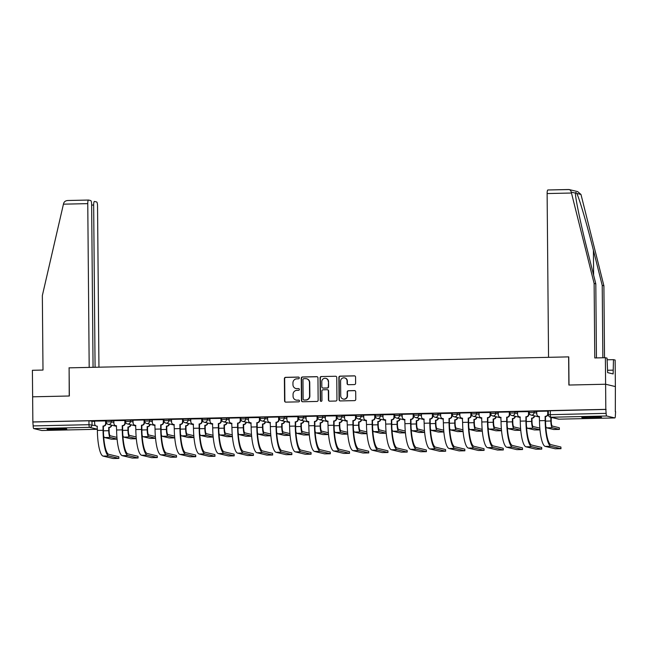<?xml version="1.0" encoding="UTF-8"?>
<svg xmlns="http://www.w3.org/2000/svg" width="648" height="648" viewBox="0 0 648 648"><rect width="100%" height="100%" fill="white"/><g stroke="black" fill="none" stroke-linecap="round" stroke-linejoin="round"><path stroke-width="0.97" d="M299.287 377.914A0.867 0.842 -76.6 0 0 298.436 377.063L285.582 377.347A1.239 1.207 -76.6 0 0 284.383 378.61L284.577 400.918A1.239 1.207 -76.6 0 0 285.8 402.133L298.647 401.849A0.867 0.842 -76.6 0 0 298.841 400.14A0.867 0.842 -76.6 0 0 298.639 400.116L296.97 400.156A3.969 3.864 -76.6 0 1 293.066 396.268L293.05 394.413A3.969 3.864 -76.6 0 1 296.889 390.363L298.55 390.323A0.867 0.842 -76.6 0 0 298.744 388.614A0.867 0.842 -76.6 0 0 298.534 388.589L296.873 388.63A3.969 3.864 -76.6 0 1 292.969 384.742L292.953 382.887A3.969 3.864 -76.6 0 1 296.784 378.837L298.453 378.796A0.867 0.842 -76.6 0 0 299.287 377.914M298.785 377.136A0.867 0.842 -76.6 0 0 298.72 377.128L285.865 377.411A1.239 1.207 -76.6 0 0 284.666 378.683L284.861 400.991A1.239 1.207 -76.6 0 0 285.647 402.125M298.987 400.189A0.867 0.842 -76.6 0 0 298.922 400.181L296.97 400.156M298.882 388.662A0.867 0.842 -76.6 0 0 298.817 388.654L296.873 388.63M54.675 428.595A9.866 0.567 179.5 0 0 47.029 429.211A9.866 0.567 179.5 0 0 59.122 429.656A9.866 0.567 179.5 0 0 66.76 429.033A9.866 0.567 179.5 0 0 54.675 428.595M589.445 416.858A9.866 0.567 179.5 0 0 581.799 417.474A9.866 0.567 179.5 0 0 593.892 417.92A9.866 0.567 179.5 0 0 601.53 417.304A9.866 0.567 179.5 0 0 589.445 416.858M354.416 384.572A1.239 1.207 -76.6 0 0 355.614 383.308L355.566 377.047A1.239 1.207 -76.6 0 0 354.343 375.84L340.07 376.148A1.239 1.207 -76.6 0 0 338.872 377.42L339.066 399.727A1.239 1.207 -76.6 0 0 340.289 400.934L354.561 400.626A1.239 1.207 -76.6 0 0 355.76 399.362L355.695 391.797A1.239 1.207 -76.6 0 0 354.472 390.582L348.365 390.72A1.239 1.207 -76.6 0 0 347.166 391.983L347.198 395.734A3.321 3.232 -76.6 0 1 343.189 399.038A3.321 3.232 -76.6 0 1 340.726 395.879L340.597 381.186A3.321 3.232 -76.6 0 1 344.606 377.889A3.321 3.232 -76.6 0 1 347.069 381.048L347.093 383.495A1.239 1.207 -76.6 0 0 348.308 384.709L354.416 384.572M93.061 367.319L91.635 204.557A3.791 0.851 88.7 0 0 90.752 200.572L88.582 200.054A3.791 0.851 88.7 0 0 88.533 200.046A3.791 0.851 88.7 0 0 87.764 203.634L63.439 204.169L42.347 295.561L42.995 370.057L32.4 370.291L32.635 396.811L69.352 396.001L69.101 367.845L568.636 356.886L568.879 385.042L605.605 384.232L605.823 409.366L32.854 421.937L33.17 425.914L88.987 424.691L95.556 425.615M69.109 367.878L69.231 396.001L32.635 396.811L32.854 421.937M317.949 377.873A1.239 1.207 -76.6 0 0 316.726 376.658L302.454 376.974A1.239 1.207 -76.6 0 0 301.255 378.238L301.45 400.553A1.239 1.207 -76.6 0 0 302.673 401.76L316.945 401.452A1.239 1.207 -76.6 0 0 318.144 400.181L317.949 377.873M321.262 376.561L335.534 376.253A1.239 1.207 -76.6 0 1 336.758 377.46L336.952 399.767A1.239 1.207 -76.6 0 1 335.753 401.039L329.646 401.169A1.239 1.207 -76.6 0 1 328.423 399.962L328.342 390.914A1.239 1.207 -76.6 0 0 327.127 389.699L323.069 389.788A1.239 1.207 -76.6 0 0 321.87 391.052L321.959 400.472A0.867 0.842 -76.6 0 1 320.906 401.339A0.867 0.842 -76.6 0 1 320.266 400.513L320.063 377.825A1.239 1.207 -76.6 0 1 321.262 376.561L335.534 376.253M605.37 357.72L607.055 358.117L607.638 372.624L613.138 373.937L613.47 359.648L615.146 360.053L615.381 386.573L605.605 384.232L569.009 385.042L568.758 356.878L548.548 357.323L547.123 193.558A3.791 0.851 -91.3 0 1 547.892 189.969A3.791 0.851 -91.3 0 1 547.949 189.969L568.458 189.524C569.867 189.508 570.799 190.374 571.244 192.124L594.127 283.451L594.775 357.947L605.37 357.72L605.605 384.232L615.381 386.573L615.317 411.699M605.823 409.366L606.139 413.343A2.527 0.567 88.7 0 0 606.731 416.008L614.798 417.936A2.527 0.567 88.7 0 0 614.831 417.936A2.527 0.567 88.7 0 0 615.349 415.546L615.6 411.699M33.137 422.002L88.954 420.779L94.657 421.5M41.901 430.507A2.527 0.567 -91.3 0 1 41.861 430.507A2.527 0.567 -91.3 0 1 41.828 430.507L33.761 428.579A2.527 0.567 -91.3 0 1 33.17 425.914M105.989 420.916L94.648 421.079M125.21 420.495L113.87 420.657M144.455 422.715A2.527 2.462 103.4 0 1 142.009 425.299L141.645 425.21A2.527 2.462 -76.6 0 0 144.083 422.626L144.52 420.074L144.091 419.969L133.002 420.212L133.115 422.869A2.527 2.462 -76.6 0 0 135.602 425.339L135.829 429.567A24.413 5.484 88.7 0 0 141.539 455.252L151.575 457.642L157.318 457.561L157.229 455.876L157.318 457.561M163.652 419.653L152.321 419.815M182.898 421.872A2.527 2.462 103.4 0 1 180.46 424.456L180.087 424.367A2.527 2.462 -76.6 0 0 182.525 421.783L182.963 419.232L182.542 419.126L171.453 419.369L171.566 422.026A2.527 2.462 -76.6 0 0 174.045 424.497L174.272 428.725A24.413 5.484 88.7 0 0 179.982 454.41L190.018 456.8L195.761 456.719L195.672 455.034L195.761 456.719M202.095 418.81L190.763 418.973M221.324 418.389L209.895 418.527L210.009 421.184A2.527 2.462 -76.6 0 0 212.495 423.654L212.714 427.883A24.413 5.484 88.7 0 0 218.433 453.56L228.469 455.957L234.212 455.868L234.122 454.191L234.212 455.868M240.57 420.609A2.527 2.462 103.4 0 1 238.124 423.185L237.751 423.104A2.527 2.462 -76.6 0 0 240.197 420.52L240.635 417.96L240.206 417.863L229.117 418.106L229.23 420.763A2.527 2.462 -76.6 0 0 231.717 423.233L231.935 427.461A24.413 5.484 88.7 0 0 237.654 453.138L247.69 455.536L253.433 455.447L253.344 453.77L253.433 455.447M259.767 417.539L248.427 417.701M279.013 419.766A2.527 2.462 103.4 0 1 276.566 422.342L276.194 422.253A2.527 2.462 -76.6 0 0 278.64 419.677L279.077 417.118L278.648 417.02L267.559 417.263L267.673 419.92A2.527 2.462 -76.6 0 0 270.159 422.391L270.378 426.611A24.413 5.484 88.7 0 0 276.097 452.296L286.132 454.694L291.875 454.604L291.786 452.928L291.875 454.604M298.21 416.696L286.87 416.858M317.455 418.924A2.527 2.462 103.4 0 1 315.009 421.5L314.644 421.411A2.527 2.462 -76.6 0 0 317.083 418.835L317.52 416.275L317.091 416.17L306.002 416.413L306.115 419.07A2.527 2.462 -76.6 0 0 308.602 421.548L308.829 425.768A24.413 5.484 88.7 0 0 314.539 451.454L324.575 453.851L330.318 453.762L330.229 452.085L330.318 453.762M336.652 415.854L325.32 416.016M355.874 415.433L344.542 415.595M375.119 417.652A2.527 2.462 103.4 0 1 372.681 420.236L372.308 420.147A2.527 2.462 -76.6 0 0 374.755 417.571L375.192 415.012L374.763 414.906L363.674 415.149L363.787 417.806A2.527 2.462 -76.6 0 0 366.274 420.277L366.493 424.505A24.413 5.484 88.7 0 0 372.211 450.19L382.247 452.588L387.99 452.498L387.901 450.822L387.99 452.498M394.324 414.59L382.984 414.752M413.57 416.81A2.527 2.462 103.4 0 1 411.124 419.394L410.751 419.305A2.527 2.462 -76.6 0 0 413.197 416.721L413.635 414.169L413.205 414.064L402.116 414.307L402.23 416.964A2.527 2.462 -76.6 0 0 404.716 419.434L404.935 423.662A24.413 5.484 88.7 0 0 410.654 449.348L420.69 451.737L426.433 451.656L426.344 449.971L426.433 451.656M432.767 413.748L421.427 413.91M451.988 413.327L440.648 413.489M471.234 415.546A2.527 2.462 103.4 0 1 468.788 418.13L468.423 418.041A2.527 2.462 -76.6 0 0 470.861 415.457L471.299 412.898L470.869 412.8L459.78 413.043L459.894 415.7A2.527 2.462 -76.6 0 0 462.38 418.171L462.607 422.399A24.413 5.484 88.7 0 0 468.318 448.076L478.354 450.473L484.096 450.384L484.007 448.708L484.096 450.384M490.431 412.484L479.099 412.638M509.676 414.704A2.527 2.462 103.4 0 1 507.238 417.28L506.866 417.19A2.527 2.462 -76.6 0 0 509.304 414.615L509.741 412.055L509.32 411.958L498.223 412.201L498.336 414.858A2.527 2.462 -76.6 0 0 500.823 417.328L501.05 421.556A24.413 5.484 88.7 0 0 506.76 447.233L516.796 449.631L522.539 449.542L522.45 447.865L522.539 449.542M528.873 411.634L517.541 411.796M548.119 413.861A2.527 2.462 103.4 0 1 545.681 416.437L545.308 416.348A2.527 2.462 -76.6 0 0 547.754 413.772L548.192 411.213L547.763 411.116L536.674 411.359L536.787 414.015A2.527 2.462 -76.6 0 0 539.274 416.486L539.492 420.706A24.413 5.484 88.7 0 0 545.211 446.391L555.247 448.789L560.99 448.7L560.901 447.023L560.99 448.7M529.181 412.655L529.108 411.237L534.098 411.156L536.763 411.796M509.96 413.076L509.887 411.658L514.876 411.577L517.541 412.217M490.739 413.497L490.666 412.079L495.655 411.998L498.32 412.638M471.517 413.918L471.436 412.501L476.434 412.428L479.099 413.06M452.296 414.339L452.215 412.922L457.213 412.849L459.878 413.481M433.075 414.769L432.994 413.343L437.991 413.27L440.656 413.902M413.853 415.19L413.772 413.764L418.77 413.691L421.435 414.323M394.624 415.611L394.551 414.185L399.541 414.113L402.214 414.744M375.403 416.032L375.33 414.607L380.319 414.534L382.984 415.166M356.181 416.453L356.108 415.028L361.098 414.955L363.763 415.595M336.96 416.875L336.887 415.449L341.877 415.376L344.542 416.016M317.739 417.296L317.658 415.878L322.655 415.797L325.32 416.437M298.517 417.717L298.436 416.3L303.434 416.219L306.099 416.858M279.296 418.138L279.215 416.721L284.213 416.64L286.878 417.28M260.075 418.559L259.994 417.142L264.991 417.061L267.656 417.701M240.854 418.981L240.773 417.563L245.77 417.482L248.435 418.122M221.624 419.402L221.551 417.984L226.541 417.911L229.206 418.543M202.403 419.823L202.33 418.406L207.32 418.333L209.984 418.964M183.182 420.252L183.109 418.827L188.098 418.754L190.763 419.386M163.96 420.674L163.887 419.248L168.877 419.175L171.542 419.807M144.739 421.095L144.658 419.669L149.656 419.596L152.321 420.228M125.518 421.516L125.437 420.09L130.434 420.017L133.099 420.649M106.296 421.937L106.215 420.512L111.213 420.439L113.878 421.079M606.107 409.431L548.33 410.816L548.362 414.728L606.139 413.343M295.917 388.525L296.201 388.589A3.969 3.864 -76.6 0 0 297.157 388.695M296.014 400.051L296.298 400.116A3.969 3.864 -76.6 0 0 297.254 400.221M317.164 376.739A1.239 1.207 -76.6 0 0 317.01 376.731L302.738 377.047A1.239 1.207 -76.6 0 0 301.539 378.311L301.733 400.618A1.239 1.207 -76.6 0 0 302.519 401.76M303.799 378.683A0.867 0.842 -76.6 0 0 302.964 379.566L303.134 399.152A0.867 0.842 -76.6 0 0 303.985 400.002L305.743 399.962A3.969 3.864 -76.6 0 0 309.574 395.912L309.461 382.523A3.969 3.864 -76.6 0 0 305.556 378.643L303.799 378.683M303.774 399.978L304.066 400.043A0.867 0.842 -76.6 0 0 304.268 400.067L303.985 400.002M306.512 378.748L306.796 378.813A3.969 3.864 -76.6 0 1 309.744 382.595L309.866 395.977A3.969 3.864 -76.6 0 1 306.026 400.027L304.268 400.067M327.426 389.731L327.71 389.796A1.239 1.207 -76.6 0 1 328.625 390.979L328.706 400.027A1.239 1.207 -76.6 0 0 329.492 401.161M321.546 376.634A1.239 1.207 -76.6 0 0 320.347 377.897L320.549 400.577A0.867 0.842 -76.6 0 0 321.052 401.355M328.261 381.526A3.321 3.232 -76.6 0 0 325.798 378.359A3.321 3.232 -76.6 0 0 321.789 381.664L321.837 386.84A1.239 1.207 -76.6 0 0 323.06 388.055L327.11 387.966A1.239 1.207 -76.6 0 0 328.309 386.694L328.544 381.591A3.321 3.232 -76.6 0 0 326.082 378.432L325.798 378.359M322.761 388.022L323.044 388.087A1.239 1.207 -76.6 0 0 323.344 388.12L323.06 388.055M328.544 381.591L328.593 386.767A1.239 1.207 -76.6 0 1 327.394 388.031L323.344 388.12M344.606 377.889L344.89 377.954A3.321 3.232 -76.6 0 1 347.352 381.113L347.377 383.567A1.239 1.207 -76.6 0 0 348.154 384.701M343.189 399.038L343.472 399.103A3.321 3.232 -76.6 0 0 347.482 395.798L347.198 395.734M354.91 390.663A1.239 1.207 -76.6 0 0 354.756 390.655L348.648 390.785A1.239 1.207 -76.6 0 0 347.45 392.056L347.482 395.798M354.78 375.913A1.239 1.207 -76.6 0 0 354.626 375.905L340.354 376.221A1.239 1.207 -76.6 0 0 339.155 377.484L339.35 399.792A1.239 1.207 -76.6 0 0 340.135 400.934M103.607 435.748A6.391 1.434 88.7 0 0 104.571 437.546L111.545 439.206L117.077 439.182M111.699 425.185A2.527 2.462 103.4 0 1 109.269 427.502L108.718 427.421L108.743 430.701A6.391 1.434 88.7 0 0 110.241 437.424L117.069 439.052M108.718 427.421L108.896 427.413A2.527 2.462 -76.6 0 0 111.334 425.096M116.924 437.376L110.225 435.78A4.747 1.061 -91.3 0 1 109.115 430.79L109.083 427.51M94.648 421.054L94.673 423.711A2.527 2.462 -76.6 0 0 97.16 426.182L97.378 430.41A24.413 5.484 88.7 0 0 103.097 456.095L113.133 458.492L118.876 458.403L118.787 456.727L118.876 458.403M105.989 420.892L106.013 423.565A2.527 2.462 103.4 0 1 103.567 426.141L103.016 426.06L103.048 430.288A24.413 5.484 88.7 0 0 108.767 455.973L118.803 458.363M118.787 456.727L108.751 454.329A22.769 5.111 -91.3 0 1 103.421 430.377L103.38 426.141M97.346 426.271A2.527 2.462 103.4 0 1 96.925 426.206L96.552 426.117M103.016 426.06L103.194 426.052A2.527 2.462 -76.6 0 0 105.64 423.476L106.013 423.565M105.616 420.811L105.64 423.476M122.837 435.326A6.391 1.434 88.7 0 0 123.792 437.125L130.766 438.785L136.307 438.761M130.92 424.764A2.527 2.462 103.4 0 1 128.49 427.081L127.939 427L127.964 430.28A6.391 1.434 88.7 0 0 129.462 436.995L136.291 438.631M127.939 427L128.118 426.992A2.527 2.462 -76.6 0 0 130.556 424.675M136.145 436.955L129.446 435.359A4.747 1.061 -91.3 0 1 128.336 430.369L128.304 427.081M142.058 434.905A6.391 1.434 88.7 0 0 143.014 436.703L149.988 438.364L155.528 438.34M150.15 424.343A2.527 2.462 103.4 0 1 147.712 426.659L147.161 426.57L147.185 429.859A6.391 1.434 88.7 0 0 148.684 436.574L155.512 438.21M147.161 426.57L147.347 426.57A2.527 2.462 -76.6 0 0 149.777 424.254M155.366 436.533L148.667 434.938A4.747 1.061 -91.3 0 1 147.558 429.948L147.533 426.659M63.439 204.169L63.674 203.261C64.346 201.488 65.812 200.572 68.064 200.499L88.484 200.054M98.95 367.189L97.54 205.967A3.791 0.851 88.7 0 0 96.649 201.974L94.487 201.463A3.791 0.851 88.7 0 0 94.438 201.455A3.791 0.851 88.7 0 0 93.66 205.043L91.643 205.092M95.078 367.278L93.66 205.043M68.98 367.845L89.189 367.4L87.764 203.634M88.533 200.046L68.064 200.499M602.851 357.777L602.219 285.387L603.904 285.784L580.973 194.449L577.652 191.597L569.163 189.564L547.892 189.969M602.219 285.387L593.406 250.25C587.242 225.318 578.939 197.049 576.728 193.436C575.967 192.326 575.554 192.221 575.489 193.136L575.481 193.501M613.47 359.648L607.071 359.794M603.904 285.784L604.527 357.736M594.127 283.451L595.804 283.856L596.452 357.915M571.244 192.124L575.489 193.136C574.922 196.085 580.649 223.738 586.999 248.719L595.804 283.856M613.105 370.146L607.613 370.267M52.553 428.652A9.801 0.559 179.5 0 0 61.228 428.579M59.495 428.555A8.537 0.486 -0.5 0 1 54.286 428.603M587.323 416.915A9.801 0.559 179.5 0 0 596.006 416.842M594.265 416.818A8.537 0.486 -0.5 0 1 589.064 416.867M113.87 420.633L113.894 423.29A2.527 2.462 -76.6 0 0 116.381 425.76L116.608 429.989A24.413 5.484 88.7 0 0 122.318 455.674L132.354 458.071L138.097 457.982L138.008 456.305L138.097 457.982M125.21 420.471L125.234 423.136A2.527 2.462 103.4 0 1 122.788 425.72L122.237 425.631L122.269 429.867A24.413 5.484 88.7 0 0 127.988 455.544L138.024 457.942M138.008 456.305L127.972 453.908A22.769 5.111 -91.3 0 1 122.642 429.956L122.602 425.72M116.567 425.849A2.527 2.462 103.4 0 1 116.146 425.785L115.773 425.695M122.237 425.631L122.423 425.631A2.527 2.462 -76.6 0 0 124.862 423.055L125.234 423.136M124.837 420.39L124.862 423.055M157.229 455.876L147.193 453.487A22.769 5.111 -91.3 0 1 141.863 429.535L141.831 425.299M135.788 425.428A2.527 2.462 103.4 0 1 135.367 425.363L134.995 425.274M141.458 425.21L141.491 429.446A24.413 5.484 88.7 0 0 147.209 455.123L157.245 457.52M144.059 419.969L144.083 422.626M161.279 434.484A6.391 1.434 88.7 0 0 162.235 436.282L169.209 437.943L174.749 437.918M169.371 423.922A2.527 2.462 103.4 0 1 166.933 426.238L166.382 426.149L166.406 429.438A6.391 1.434 88.7 0 0 167.905 436.153L174.733 437.789M166.382 426.149L166.568 426.149A2.527 2.462 -76.6 0 0 168.998 423.833M174.587 436.112L167.889 434.516A4.747 1.061 -91.3 0 1 166.779 429.527L166.755 426.238M180.5 434.063A6.391 1.434 88.7 0 0 181.456 435.861L188.43 437.522L193.971 437.497M188.592 423.5A2.527 2.462 103.4 0 1 186.162 425.817L185.603 425.728L185.636 429.017A6.391 1.434 88.7 0 0 187.126 435.731L193.954 437.368M185.603 425.728L185.79 425.728A2.527 2.462 -76.6 0 0 188.22 423.411M193.809 435.691L187.11 434.095A4.747 1.061 -91.3 0 1 186 429.106L185.976 425.817M199.722 433.642A6.391 1.434 88.7 0 0 200.686 435.44L207.652 437.1L213.192 437.076M207.814 423.079A2.527 2.462 103.4 0 1 205.384 425.396L204.825 425.307L204.857 428.595A6.391 1.434 88.7 0 0 206.348 435.31L213.176 436.938M204.825 425.307L205.011 425.307A2.527 2.462 -76.6 0 0 207.441 422.99M213.03 435.27L206.339 433.674A4.747 1.061 -91.3 0 1 205.222 428.676L205.197 425.396M152.321 419.791L152.337 422.447A2.527 2.462 -76.6 0 0 154.823 424.918L155.05 429.146A24.413 5.484 88.7 0 0 160.761 454.831L170.797 457.221L176.54 457.14L176.45 455.455L176.54 457.14M163.652 419.629L163.677 422.294A2.527 2.462 103.4 0 1 161.239 424.877L160.68 424.788L160.72 429.025A24.413 5.484 88.7 0 0 166.431 454.702L176.467 457.099M176.45 455.455L166.415 453.065A22.769 5.111 -91.3 0 1 161.085 429.106L161.052 424.877M155.01 425.007A2.527 2.462 103.4 0 1 154.589 424.942L154.216 424.853M160.68 424.788L160.866 424.788A2.527 2.462 -76.6 0 0 163.304 422.204L163.677 422.294M163.28 419.548L163.304 422.204M195.672 455.034L185.636 452.644A22.769 5.111 -91.3 0 1 180.306 428.684L180.274 424.456M174.231 424.586A2.527 2.462 103.4 0 1 173.81 424.521L173.437 424.432M179.901 424.367L179.942 428.595A24.413 5.484 88.7 0 0 185.652 454.28L195.688 456.678M182.509 419.126L182.525 421.783M190.763 418.948L190.787 421.605A2.527 2.462 -76.6 0 0 193.274 424.075L193.493 428.304A24.413 5.484 88.7 0 0 199.211 453.989L209.247 456.378L214.99 456.289L214.901 454.613L214.99 456.289M202.095 418.786L202.119 421.451A2.527 2.462 103.4 0 1 199.681 424.035L199.122 423.946L199.163 428.174A24.413 5.484 88.7 0 0 204.873 453.859L214.909 456.257M214.901 454.613L204.865 452.215A22.769 5.111 -91.3 0 1 199.527 428.263L199.495 424.035M193.46 424.165A2.527 2.462 103.4 0 1 193.031 424.1L192.659 424.011M199.122 423.946L199.309 423.946A2.527 2.462 -76.6 0 0 201.755 421.362L202.119 421.451M201.731 418.705L201.755 421.362M218.943 433.212A6.391 1.434 88.7 0 0 219.907 435.01L226.873 436.679L232.413 436.655M227.035 422.65A2.527 2.462 103.4 0 1 224.605 424.975L224.046 424.885L224.078 428.166A6.391 1.434 88.7 0 0 225.569 434.889L232.405 436.517M224.046 424.885L224.232 424.885A2.527 2.462 -76.6 0 0 226.662 422.569M232.259 434.849L225.561 433.245A4.747 1.061 -91.3 0 1 224.451 428.255L224.419 424.975M221.324 418.365L221.341 421.03A2.527 2.462 103.4 0 1 218.903 423.614L218.344 423.525L218.384 427.753A24.413 5.484 88.7 0 0 224.095 453.438L234.131 455.836M234.122 454.191L224.087 451.794A22.769 5.111 -91.3 0 1 218.757 427.842L218.716 423.614M212.682 423.743A2.527 2.462 103.4 0 1 212.252 423.679L211.88 423.59M218.344 423.525L218.53 423.525A2.527 2.462 -76.6 0 0 220.976 420.941L221.341 421.03M220.952 418.284L220.976 420.941M238.164 432.791A6.391 1.434 88.7 0 0 239.128 434.589L246.094 436.258L251.635 436.234M246.256 422.229A2.527 2.462 103.4 0 1 243.826 424.545L243.267 424.464L243.3 427.745A6.391 1.434 88.7 0 0 244.798 434.468L251.626 436.096M243.267 424.464L243.454 424.464A2.527 2.462 -76.6 0 0 245.884 422.14M251.481 434.427L244.782 432.824A4.747 1.061 -91.3 0 1 243.672 427.834L243.64 424.553M253.344 453.77L243.308 451.373A22.769 5.111 -91.3 0 1 237.978 427.421L237.938 423.193M231.903 423.314A2.527 2.462 103.4 0 1 231.474 423.257L231.109 423.168M237.565 423.104L237.605 427.332A24.413 5.484 88.7 0 0 243.324 453.017L253.36 455.414M240.173 417.863L240.197 420.52M257.386 432.37A6.391 1.434 88.7 0 0 258.35 434.168L265.316 435.837L270.856 435.812M265.478 421.808A2.527 2.462 103.4 0 1 263.048 424.124L262.489 424.043L262.521 427.324A6.391 1.434 88.7 0 0 264.019 434.047L270.848 435.675M262.489 424.043L262.675 424.035A2.527 2.462 -76.6 0 0 265.105 421.718M270.702 434.006L264.003 432.402A4.747 1.061 -91.3 0 1 262.894 427.413L262.861 424.132M248.427 417.677L248.451 420.341A2.527 2.462 -76.6 0 0 250.938 422.812L251.157 427.04A24.413 5.484 88.7 0 0 256.875 452.717L266.911 455.115L272.654 455.026L272.565 453.349L272.654 455.026M259.767 417.523L259.791 420.188A2.527 2.462 103.4 0 1 257.345 422.763L256.794 422.682L256.827 426.911A24.413 5.484 88.7 0 0 262.545 452.596L272.581 454.993M272.565 453.349L262.529 450.951A22.769 5.111 -91.3 0 1 257.199 427L257.159 422.771M251.124 422.893A2.527 2.462 103.4 0 1 250.695 422.836L250.331 422.747M256.794 422.682L256.973 422.674A2.527 2.462 -76.6 0 0 259.419 420.098L259.791 420.188M259.394 417.442L259.419 420.098M276.607 431.949A6.391 1.434 88.7 0 0 277.571 433.747L284.545 435.416L290.077 435.391M284.699 421.386A2.527 2.462 103.4 0 1 282.269 423.703L281.718 423.622L281.742 426.902A6.391 1.434 88.7 0 0 283.241 433.625L290.069 435.254M281.718 423.622L281.896 423.614A2.527 2.462 -76.6 0 0 284.334 421.297M289.923 433.585L283.225 431.981A4.747 1.061 -91.3 0 1 282.115 426.992L282.083 423.711M291.786 452.928L281.75 450.53A22.769 5.111 -91.3 0 1 276.421 426.578L276.38 422.35M270.346 422.472A2.527 2.462 103.4 0 1 269.924 422.415L269.552 422.326M276.016 422.261L276.048 426.489A24.413 5.484 88.7 0 0 281.767 452.174L291.803 454.572M278.616 417.02L278.64 419.677M295.836 431.528A6.391 1.434 88.7 0 0 296.792 433.326L303.766 434.994L309.307 434.97M303.92 420.965A2.527 2.462 103.4 0 1 301.49 423.282L300.939 423.201L300.964 426.481A6.391 1.434 88.7 0 0 302.462 433.204L309.29 434.832M300.939 423.201L301.126 423.193A2.527 2.462 -76.6 0 0 303.556 420.876M309.145 433.164L302.446 431.56A4.747 1.061 -91.3 0 1 301.336 426.57L301.304 423.29M286.87 416.834L286.894 419.499A2.527 2.462 -76.6 0 0 289.381 421.97L289.607 426.19A24.413 5.484 88.7 0 0 295.318 451.875L305.354 454.272L311.097 454.183L311.008 452.507L311.097 454.183M298.21 416.672L298.234 419.345A2.527 2.462 103.4 0 1 295.788 421.921L295.237 421.84L295.269 426.068A24.413 5.484 88.7 0 0 300.988 451.753L311.024 454.151M311.008 452.507L300.972 450.109A22.769 5.111 -91.3 0 1 295.642 426.157L295.61 421.929M289.567 422.05A2.527 2.462 103.4 0 1 289.146 421.994L288.773 421.905M295.237 421.84L295.423 421.832A2.527 2.462 -76.6 0 0 297.861 419.256L298.234 419.345M297.837 416.599L297.861 419.256M315.058 431.106A6.391 1.434 88.7 0 0 316.013 432.905L322.988 434.573L328.528 434.541M323.149 420.544A2.527 2.462 103.4 0 1 320.711 422.861L320.161 422.78L320.185 426.06A6.391 1.434 88.7 0 0 321.683 432.783L328.512 434.411M320.161 422.78L320.347 422.771A2.527 2.462 -76.6 0 0 322.777 420.455M328.366 432.734L321.667 431.139A4.747 1.061 -91.3 0 1 320.558 426.149L320.533 422.869M330.229 452.085L320.193 449.688A22.769 5.111 -91.3 0 1 314.863 425.736L314.831 421.508M308.788 421.629A2.527 2.462 103.4 0 1 308.367 421.565L307.994 421.484M314.458 421.419L314.491 425.647A24.413 5.484 88.7 0 0 320.209 451.332L330.245 453.721M317.058 416.178L317.083 418.835M334.279 430.685A6.391 1.434 88.7 0 0 335.235 432.483L342.209 434.144L347.749 434.12M342.371 420.123A2.527 2.462 103.4 0 1 339.941 422.439L339.382 422.358L339.406 425.639A6.391 1.434 88.7 0 0 340.905 432.362L347.733 433.99M339.382 422.358L339.568 422.35A2.527 2.462 -76.6 0 0 341.998 420.034M347.587 432.313L340.889 430.718A4.747 1.061 -91.3 0 1 339.779 425.728L339.755 422.447M325.32 415.992L325.337 418.649A2.527 2.462 -76.6 0 0 327.823 421.127L328.05 425.347A24.413 5.484 88.7 0 0 333.761 451.032L343.796 453.43L349.539 453.341L349.45 451.664L349.539 453.341M336.652 415.83L336.676 418.503A2.527 2.462 103.4 0 1 334.238 421.079L333.68 420.998L333.72 425.226A24.413 5.484 88.7 0 0 339.431 450.911L349.466 453.3M349.45 451.664L339.414 449.267A22.769 5.111 -91.3 0 1 334.084 425.315L334.052 421.087M328.01 421.208A2.527 2.462 103.4 0 1 327.588 421.143L327.216 421.054M333.68 420.998L333.866 420.989A2.527 2.462 -76.6 0 0 336.304 418.414L336.676 418.503M336.28 415.749L336.304 418.414M353.5 430.264A6.391 1.434 88.7 0 0 354.456 432.062L361.43 433.723L366.971 433.698M361.592 419.702A2.527 2.462 103.4 0 1 359.162 422.018L358.603 421.937L358.636 425.218A6.391 1.434 88.7 0 0 360.126 431.941L366.954 433.569M358.603 421.937L358.79 421.929A2.527 2.462 -76.6 0 0 361.22 419.612M366.809 431.892L360.11 430.296A4.747 1.061 -91.3 0 1 359 425.307L358.976 422.026M344.542 415.57L344.566 418.227A2.527 2.462 -76.6 0 0 347.053 420.698L347.271 424.926A24.413 5.484 88.7 0 0 352.982 450.611L363.018 453.009L368.761 452.92L368.671 451.243L368.761 452.92M355.874 415.409L355.898 418.082A2.527 2.462 103.4 0 1 353.46 420.657L352.901 420.576L352.941 424.805A24.413 5.484 88.7 0 0 358.652 450.49L368.688 452.879M368.671 451.243L358.636 448.845A22.769 5.111 -91.3 0 1 353.306 424.894L353.273 420.665M347.231 420.787A2.527 2.462 103.4 0 1 346.81 420.722L346.437 420.633M352.901 420.576L353.087 420.568A2.527 2.462 -76.6 0 0 355.525 417.992L355.898 418.082M355.509 415.328L355.525 417.992M372.721 429.843A6.391 1.434 88.7 0 0 373.685 431.641L380.651 433.301L386.192 433.277M380.813 419.28A2.527 2.462 103.4 0 1 378.383 421.597L377.825 421.516L377.857 424.796A6.391 1.434 88.7 0 0 379.347 431.519L386.176 433.148M377.825 421.516L378.011 421.508A2.527 2.462 -76.6 0 0 380.441 419.191M386.03 431.471L379.339 429.875A4.747 1.061 -91.3 0 1 378.221 424.885L378.197 421.597M387.901 450.822L377.865 448.424A22.769 5.111 -91.3 0 1 372.535 424.472L372.495 420.236M366.46 420.366A2.527 2.462 103.4 0 1 366.031 420.301L365.658 420.212M372.122 420.155L372.163 424.383A24.413 5.484 88.7 0 0 377.873 450.06L387.909 452.458M374.73 414.906L374.755 417.571M391.943 429.422A6.391 1.434 88.7 0 0 392.907 431.22L399.873 432.88L405.413 432.856M400.035 418.859A2.527 2.462 103.4 0 1 397.605 421.176L397.046 421.087L397.078 424.375A6.391 1.434 88.7 0 0 398.569 431.09L405.405 432.726M397.046 421.087L397.232 421.087A2.527 2.462 -76.6 0 0 399.662 418.77M405.259 431.05L398.561 429.454A4.747 1.061 -91.3 0 1 397.451 424.464L397.418 421.176M382.984 414.728L383.009 417.385A2.527 2.462 -76.6 0 0 385.495 419.855L385.714 424.084A24.413 5.484 88.7 0 0 391.433 449.769L401.468 452.166L407.211 452.077L407.122 450.4L407.211 452.077M394.324 414.566L394.34 417.231A2.527 2.462 103.4 0 1 391.902 419.815L391.343 419.726L391.384 423.962A24.413 5.484 88.7 0 0 397.094 449.639L407.13 452.037M407.122 450.4L397.086 448.003A22.769 5.111 -91.3 0 1 391.757 424.051L391.716 419.815M385.682 419.945A2.527 2.462 103.4 0 1 385.252 419.88L384.888 419.791M391.343 419.726L391.53 419.726A2.527 2.462 -76.6 0 0 393.976 417.142L394.34 417.231M393.952 414.485L393.976 417.142M411.164 429A6.391 1.434 88.7 0 0 412.128 430.799L419.094 432.459L424.634 432.435M419.256 418.438A2.527 2.462 103.4 0 1 416.826 420.755L416.267 420.665L416.3 423.954A6.391 1.434 88.7 0 0 417.798 430.669L424.626 432.305M416.267 420.665L416.453 420.665A2.527 2.462 -76.6 0 0 418.883 418.349M424.481 430.628L417.782 429.033A4.747 1.061 -91.3 0 1 416.672 424.043L416.64 420.755M426.344 449.971L416.308 447.582A22.769 5.111 -91.3 0 1 410.978 423.622L410.937 419.394M404.903 419.523A2.527 2.462 103.4 0 1 404.474 419.459L404.109 419.369M410.565 419.305L410.605 423.541A24.413 5.484 88.7 0 0 416.324 449.218L426.36 451.615M413.173 414.064L413.197 416.721M430.385 428.579A6.391 1.434 88.7 0 0 431.349 430.377L438.315 432.038L443.856 432.014M438.477 418.017A2.527 2.462 103.4 0 1 436.047 420.333L435.497 420.244L435.521 423.533A6.391 1.434 88.7 0 0 437.019 430.248L443.848 431.884M435.497 420.244L435.675 420.244A2.527 2.462 -76.6 0 0 438.105 417.928M443.702 430.207L437.003 428.612A4.747 1.061 -91.3 0 1 435.893 423.622L435.861 420.333M421.427 413.886L421.451 416.543A2.527 2.462 -76.6 0 0 423.938 419.013L424.156 423.241A24.413 5.484 88.7 0 0 429.875 448.926L439.911 451.316L445.654 451.235L445.565 449.55L445.654 451.235M432.767 413.724L432.791 416.389A2.527 2.462 103.4 0 1 430.345 418.973L429.794 418.883L429.827 423.112A24.413 5.484 88.7 0 0 435.545 448.797L445.581 451.194M445.565 449.55L435.529 447.161A22.769 5.111 -91.3 0 1 430.199 423.201L430.159 418.973M424.124 419.102A2.527 2.462 103.4 0 1 423.695 419.037L423.33 418.948M429.794 418.883L429.972 418.883A2.527 2.462 -76.6 0 0 432.419 416.3L432.791 416.389M432.394 413.643L432.419 416.3M449.607 428.158A6.391 1.434 88.7 0 0 450.571 429.956L457.545 431.617L463.085 431.592M457.699 417.596A2.527 2.462 103.4 0 1 455.269 419.912L454.718 419.823L454.742 423.112A6.391 1.434 88.7 0 0 456.241 429.827L463.069 431.455M454.718 419.823L454.896 419.823A2.527 2.462 -76.6 0 0 457.334 417.506M462.923 429.786L456.224 428.19A4.747 1.061 -91.3 0 1 455.115 423.193L455.082 419.912M440.648 413.465L440.672 416.121A2.527 2.462 -76.6 0 0 443.159 418.592L443.378 422.82A24.413 5.484 88.7 0 0 449.096 448.505L459.132 450.895L464.875 450.805L464.786 449.129L464.875 450.805M451.988 413.303L452.012 415.967A2.527 2.462 103.4 0 1 449.566 418.551L449.015 418.462L449.048 422.69A24.413 5.484 88.7 0 0 454.766 448.375L464.802 450.773M464.786 449.129L454.75 446.739A22.769 5.111 -91.3 0 1 449.42 422.78L449.38 418.551M443.345 418.681A2.527 2.462 103.4 0 1 442.924 418.616L442.552 418.527M449.015 418.462L449.194 418.462A2.527 2.462 -76.6 0 0 451.64 415.878L452.012 415.967M451.615 413.221L451.64 415.878M468.836 427.737A6.391 1.434 88.7 0 0 469.792 429.527L476.766 431.195L482.306 431.171M476.92 417.166A2.527 2.462 103.4 0 1 474.49 419.491L473.939 419.402L473.963 422.682A6.391 1.434 88.7 0 0 475.462 429.405L482.29 431.033M473.939 419.402L474.125 419.402A2.527 2.462 -76.6 0 0 476.555 417.085M482.144 429.365L475.446 427.761A4.747 1.061 -91.3 0 1 474.336 422.771L474.304 419.491M484.007 448.708L473.971 446.31A22.769 5.111 -91.3 0 1 468.642 422.358L468.609 418.13M462.567 418.26A2.527 2.462 103.4 0 1 462.145 418.195L461.773 418.106M468.237 418.041L468.269 422.269A24.413 5.484 88.7 0 0 473.988 447.954L484.024 450.352M470.837 412.8L470.861 415.457M488.057 427.307A6.391 1.434 88.7 0 0 489.013 429.106L495.987 430.774L501.528 430.75M496.149 416.745A2.527 2.462 103.4 0 1 493.711 419.07L493.16 418.981L493.185 422.261A6.391 1.434 88.7 0 0 494.683 428.984L501.512 430.612M493.16 418.981L493.347 418.981A2.527 2.462 -76.6 0 0 495.777 416.656M501.366 428.944L494.667 427.34A4.747 1.061 -91.3 0 1 493.557 422.35L493.533 419.07M479.091 412.622L479.115 415.279A2.527 2.462 -76.6 0 0 481.602 417.749L481.829 421.978A24.413 5.484 88.7 0 0 487.539 447.655L497.575 450.052L503.318 449.963L503.229 448.286L503.318 449.963M490.431 412.46L490.455 415.125A2.527 2.462 103.4 0 1 488.009 417.701L487.458 417.62L487.49 421.848A24.413 5.484 88.7 0 0 493.209 447.533L503.245 449.931M503.229 448.286L493.193 445.889A22.769 5.111 -91.3 0 1 487.863 421.937L487.831 417.709M481.788 417.83A2.527 2.462 103.4 0 1 481.367 417.774L480.994 417.685M487.458 417.62L487.644 417.62A2.527 2.462 -76.6 0 0 490.082 415.036L490.455 415.125M490.058 412.379L490.082 415.036M507.279 426.886A6.391 1.434 88.7 0 0 508.235 428.684L515.209 430.353L520.749 430.329M515.371 416.324A2.527 2.462 103.4 0 1 512.941 418.64L512.382 418.559L512.414 421.84A6.391 1.434 88.7 0 0 513.905 428.563L520.733 430.191M512.382 418.559L512.568 418.559A2.527 2.462 -76.6 0 0 514.998 416.235M520.587 428.522L513.888 426.919A4.747 1.061 -91.3 0 1 512.779 421.929L512.754 418.649M522.45 447.865L512.414 445.468A22.769 5.111 -91.3 0 1 507.084 421.516L507.052 417.288M501.009 417.409A2.527 2.462 103.4 0 1 500.588 417.353L500.216 417.263M506.679 417.199L506.72 421.427A24.413 5.484 88.7 0 0 512.43 447.112L522.466 449.51M509.279 411.958L509.304 414.615M526.5 426.465A6.391 1.434 88.7 0 0 527.456 428.263L534.43 429.932L539.97 429.908M534.592 415.903A2.527 2.462 103.4 0 1 532.162 418.219L531.603 418.138L531.635 421.419A6.391 1.434 88.7 0 0 533.126 428.142L539.954 429.77M531.603 418.138L531.789 418.13A2.527 2.462 -76.6 0 0 534.219 415.814M539.808 428.101L533.11 426.497A4.747 1.061 -91.3 0 1 532 421.508L531.976 418.227M517.541 411.772L517.566 414.437A2.527 2.462 -76.6 0 0 520.052 416.907L520.271 421.127A24.413 5.484 88.7 0 0 525.982 446.812L536.018 449.21L541.76 449.121L541.671 447.444L541.76 449.121M528.873 411.618L528.898 414.283A2.527 2.462 103.4 0 1 526.46 416.858L525.901 416.777L525.941 421.006A24.413 5.484 88.7 0 0 531.652 446.691L541.688 449.088M541.671 447.444L531.635 445.046A22.769 5.111 -91.3 0 1 526.306 421.095L526.273 416.867M520.231 416.988A2.527 2.462 103.4 0 1 519.809 416.931L519.437 416.842M525.901 416.777L526.087 416.769A2.527 2.462 -76.6 0 0 528.525 414.194L528.898 414.283M528.509 411.537L528.525 414.194M545.721 426.044A6.391 1.434 88.7 0 0 546.685 427.842L553.651 429.511L559.394 429.422L559.305 427.745L559.394 429.422M552.234 417.628A2.527 2.462 103.4 0 1 551.383 417.798L550.824 417.717L550.857 420.998A6.391 1.434 88.7 0 0 552.347 427.721L559.321 429.381M550.824 417.717L551.011 417.709A2.527 2.462 -76.6 0 0 551.861 417.539M559.305 427.745L552.339 426.076A4.747 1.061 -91.3 0 1 551.221 421.087L551.197 417.806M560.901 447.023L550.865 444.625A22.769 5.111 -91.3 0 1 545.535 420.674L545.495 416.445M539.46 416.567A2.527 2.462 103.4 0 1 539.031 416.51L538.658 416.421M545.122 416.356L545.162 420.584A24.413 5.484 88.7 0 0 550.873 446.27L560.909 448.667M547.73 411.116L547.754 413.772M606.731 416.008L550.913 417.231L558.981 419.159L614.798 417.936M91.992 420.86L92.024 424.772A2.527 2.462 -76.6 0 1 89.578 427.356L33.761 428.579M97.37 429.211L89.578 427.356A2.527 0.567 -91.3 0 1 88.987 424.691L88.954 420.779M41.828 430.507L97.37 429.284L41.861 430.507M534.098 411.156L534.114 412.549L536.779 413.181M514.876 411.577L514.893 412.97L517.558 413.602M495.655 411.998L495.671 413.392L498.336 414.023M476.434 412.428L476.442 413.813L479.107 414.453M457.213 412.849L457.221 414.234L459.886 414.874M437.991 413.27L437.999 414.655L440.664 415.295M418.77 413.691L418.778 415.076L421.443 415.716M399.541 414.113L399.557 415.498L402.222 416.138M380.319 414.534L380.336 415.919L383 416.559M361.098 414.955L361.114 416.34L363.779 416.98M341.877 415.376L341.893 416.769L344.558 417.401M322.655 415.797L322.672 417.19L325.337 417.822M303.434 416.219L303.442 417.612L306.107 418.244M284.213 416.64L284.221 418.033L286.886 418.665M264.991 417.061L265 418.454L267.665 419.086M245.77 417.482L245.778 418.875L248.443 419.507M226.541 417.911L226.557 419.297L229.222 419.936M207.32 418.333L207.336 419.718L210.001 420.358M188.098 418.754L188.114 420.139L190.779 420.779M168.877 419.175L168.893 420.56L171.558 421.2M149.656 419.596L149.664 420.981L152.337 421.621M130.434 420.017L130.442 421.403L133.107 422.042M111.213 420.439L111.221 421.824L113.886 422.464M106.232 421.905L111.221 421.824A2.527 2.462 103.4 0 1 108.167 424.343A2.527 2.527 0 0 1 106.232 421.905M125.453 421.484L130.442 421.403A2.527 2.462 103.4 0 1 127.397 423.922A2.527 2.527 0 0 1 125.453 421.484M144.674 421.062L149.664 420.981A2.527 2.462 103.4 0 1 146.618 423.5A2.527 2.527 0 0 1 144.674 421.062M163.895 420.641L168.893 420.56A2.527 2.462 103.4 0 1 165.839 423.079A2.527 2.527 0 0 1 163.895 420.641M183.117 420.22L188.114 420.139A2.527 2.462 103.4 0 1 185.061 422.658A2.527 2.527 0 0 1 183.117 420.22M202.338 419.791L207.336 419.718A2.527 2.462 103.4 0 1 204.282 422.237A2.527 2.527 0 0 1 202.338 419.791M221.559 419.369L226.557 419.297A2.527 2.462 103.4 0 1 223.503 421.808A2.527 2.527 0 0 1 221.559 419.369M240.789 418.948L245.778 418.875A2.527 2.462 103.4 0 1 242.725 421.386A2.527 2.527 0 0 1 240.789 418.948M260.01 418.527L265 418.454A2.527 2.462 103.4 0 1 261.946 420.965A2.527 2.527 0 0 1 260.01 418.527M279.231 418.106L284.221 418.033A2.527 2.462 103.4 0 1 281.175 420.544A2.527 2.527 0 0 1 279.231 418.106M298.453 417.685L303.442 417.612A2.527 2.462 103.4 0 1 300.397 420.123A2.527 2.527 0 0 1 298.453 417.685M317.674 417.263L322.672 417.19A2.527 2.462 103.4 0 1 319.618 419.702A2.527 2.527 0 0 1 317.674 417.263M336.895 416.842L341.893 416.769A2.527 2.462 103.4 0 1 338.839 419.28A2.527 2.527 0 0 1 336.895 416.842M356.117 416.421L361.114 416.34A2.527 2.462 103.4 0 1 358.061 418.859A2.527 2.527 0 0 1 356.117 416.421M375.338 416L380.336 415.919A2.527 2.462 103.4 0 1 377.282 418.438A2.527 2.527 0 0 1 375.338 416M394.559 415.579L399.557 415.498A2.527 2.462 103.4 0 1 396.503 418.017A2.527 2.527 0 0 1 394.559 415.579M413.789 415.157L418.778 415.076A2.527 2.462 103.4 0 1 415.724 417.596A2.527 2.527 0 0 1 413.789 415.157M433.01 414.736L437.999 414.655A2.527 2.462 103.4 0 1 434.946 417.174A2.527 2.527 0 0 1 433.01 414.736M452.231 414.315L457.221 414.234A2.527 2.462 103.4 0 1 454.175 416.753A2.527 2.527 0 0 1 452.231 414.315M471.452 413.886L476.442 413.813A2.527 2.462 103.4 0 1 473.396 416.324A2.527 2.527 0 0 1 471.452 413.886M490.674 413.465L495.671 413.392A2.527 2.462 103.4 0 1 492.618 415.903A2.527 2.527 0 0 1 490.674 413.465M509.895 413.043L514.893 412.97A2.527 2.462 103.4 0 1 511.839 415.481A2.527 2.527 0 0 1 509.895 413.043M529.116 412.622L534.114 412.549A2.527 2.462 103.4 0 1 531.06 415.06A2.527 2.527 0 0 1 529.116 412.622M135.464 425.849A2.527 2.462 -76.6 0 0 135.797 425.898A2.527 2.527 0 0 1 135.464 425.849L127.397 423.922M154.686 425.428A2.527 2.462 -76.6 0 0 155.018 425.477A2.527 2.527 0 0 1 154.686 425.428L146.618 423.5M173.907 424.999A2.527 2.462 -76.6 0 0 174.239 425.056A2.527 2.527 0 0 1 173.907 424.999L165.839 423.079M193.128 424.578A2.527 2.462 -76.6 0 0 193.46 424.634A2.527 2.527 0 0 1 193.128 424.578L185.061 422.658M212.35 424.156A2.527 2.462 -76.6 0 0 212.682 424.213A2.527 2.527 0 0 1 212.35 424.156L204.282 422.237M231.571 423.735A2.527 2.462 -76.6 0 0 231.903 423.792A2.527 2.527 0 0 1 231.571 423.735L223.503 421.808M250.792 423.314A2.527 2.462 -76.6 0 0 251.124 423.371A2.527 2.527 0 0 1 250.792 423.314L242.725 421.386M270.022 422.893A2.527 2.462 -76.6 0 0 270.346 422.95A2.527 2.527 0 0 1 270.022 422.893L261.946 420.965M289.243 422.472A2.527 2.462 -76.6 0 0 289.575 422.528A2.527 2.527 0 0 1 289.243 422.472L281.175 420.544M308.464 422.05A2.527 2.462 -76.6 0 0 308.796 422.107A2.527 2.527 0 0 1 308.464 422.05L300.397 420.123M327.686 421.629A2.527 2.462 -76.6 0 0 328.018 421.686A2.527 2.527 0 0 1 327.686 421.629L319.618 419.702M346.907 421.208A2.527 2.462 -76.6 0 0 347.239 421.265A2.527 2.527 0 0 1 346.907 421.208L338.839 419.28M366.128 420.787A2.527 2.462 -76.6 0 0 366.46 420.835A2.527 2.527 0 0 1 366.128 420.787L358.061 418.859M385.349 420.366A2.527 2.462 -76.6 0 0 385.682 420.414A2.527 2.527 0 0 1 385.349 420.366L377.282 418.438M404.571 419.945A2.527 2.462 -76.6 0 0 404.903 419.993A2.527 2.527 0 0 1 404.571 419.945L396.503 418.017M423.792 419.515A2.527 2.462 -76.6 0 0 424.124 419.572A2.527 2.527 0 0 1 423.792 419.515L415.724 417.596M443.021 419.094A2.527 2.462 -76.6 0 0 443.354 419.151A2.527 2.527 0 0 1 443.021 419.094L434.946 417.174M462.243 418.673A2.527 2.462 -76.6 0 0 462.575 418.73A2.527 2.527 0 0 1 462.243 418.673L454.175 416.753M481.464 418.252A2.527 2.462 -76.6 0 0 481.796 418.308A2.527 2.527 0 0 1 481.464 418.252L473.396 416.324M500.685 417.83A2.527 2.462 -76.6 0 0 501.017 417.887A2.527 2.527 0 0 1 500.685 417.83L492.618 415.903M519.907 417.409A2.527 2.462 -76.6 0 0 520.239 417.466A2.527 2.527 0 0 1 519.907 417.409L511.839 415.481M539.128 416.988A2.527 2.462 -76.6 0 0 539.46 417.045A2.527 2.527 0 0 1 539.128 416.988L531.06 415.06M550.29 410.654L550.322 414.566A2.527 0.567 -91.3 0 0 550.913 417.231A2.527 2.462 103.4 0 1 550.306 417.166L558.374 419.094A2.527 2.527 0 0 0 559.013 419.159A2.527 0.567 88.7 0 0 559.046 419.159M548.427 414.76L548.362 414.728A2.527 2.527 0 0 0 550.306 417.166M614.831 417.936L559.013 419.159A2.527 0.567 88.7 0 1 558.981 419.159A2.527 2.462 103.4 0 1 558.374 419.094M103.429 430.815L108.743 430.701M104.571 437.546L110.241 437.424M103.048 430.288L97.378 430.41M108.767 455.973L103.097 456.095M122.65 430.394L127.964 430.28M123.792 437.125L129.462 436.995M141.872 429.972L147.185 429.859M143.014 436.703L148.684 436.574M580.973 194.449L576.728 193.436M571.447 193.023L547.123 193.558M593.625 275.165L593.406 250.25M122.269 429.867L116.608 429.989M127.988 455.544L122.318 455.674M141.491 429.446L135.829 429.567M147.209 455.123L141.539 455.252M161.093 429.551L166.406 429.438M162.235 436.282L167.905 436.153M180.314 429.13L185.636 429.017M181.456 435.861L187.126 435.731M199.535 428.709L204.857 428.595M200.686 435.44L206.348 435.31M160.72 429.025L155.05 429.146M166.431 454.702L160.761 454.831M179.942 428.595L174.272 428.725M185.652 454.28L179.982 454.41M199.163 428.174L193.493 428.304M204.873 453.859L199.211 453.989M218.757 428.288L224.078 428.166M219.907 435.01L225.569 434.889M218.384 427.753L212.714 427.883M224.095 453.438L218.433 453.56M237.978 427.866L243.3 427.745M239.128 434.589L244.798 434.468M237.605 427.332L231.935 427.461M243.324 453.017L237.654 453.138M257.199 427.445L262.521 427.324M258.35 434.168L264.019 434.047M256.827 426.911L251.157 427.04M262.545 452.596L256.875 452.717M276.429 427.024L281.742 426.902M277.571 433.747L283.241 433.625M276.048 426.489L270.378 426.611M281.767 452.174L276.097 452.296M295.65 426.603L300.964 426.481M296.792 433.326L302.462 433.204M295.269 426.068L289.607 426.19M300.988 451.753L295.318 451.875M314.871 426.173L320.185 426.06M316.013 432.905L321.683 432.783M314.491 425.647L308.829 425.768M320.209 451.332L314.539 451.454M334.093 425.752L339.406 425.639M335.235 432.483L340.905 432.362M333.72 425.226L328.05 425.347M339.431 450.911L333.761 451.032M353.314 425.331L358.636 425.218M354.456 432.062L360.126 431.941M352.941 424.805L347.271 424.926M358.652 450.49L352.982 450.611M372.535 424.91L377.857 424.796M373.685 431.641L379.347 431.519M372.163 424.383L366.493 424.505M377.873 450.06L372.211 450.19M391.757 424.489L397.078 424.375M392.907 431.22L398.569 431.09M391.384 423.962L385.714 424.084M397.094 449.639L391.433 449.769M410.978 424.067L416.3 423.954M412.128 430.799L417.798 430.669M410.605 423.541L404.935 423.662M416.324 449.218L410.654 449.348M430.199 423.646L435.521 423.533M431.349 430.377L437.019 430.248M429.827 423.112L424.156 423.241M435.545 448.797L429.875 448.926M449.429 423.225L454.742 423.112M450.571 429.956L456.241 429.827M449.048 422.69L443.378 422.82M454.766 448.375L449.096 448.505M468.65 422.804L473.963 422.682M469.792 429.527L475.462 429.405M468.269 422.269L462.607 422.399M473.988 447.954L468.318 448.076M487.871 422.383L493.185 422.261M489.013 429.106L494.683 428.984M487.49 421.848L481.829 421.978M493.209 447.533L487.539 447.655M507.092 421.961L512.414 421.84M508.235 428.684L513.905 428.563M506.72 421.427L501.05 421.556M512.43 447.112L506.76 447.233M526.314 421.54L531.635 421.419M527.456 428.263L533.126 428.142M525.941 421.006L520.271 421.127M531.652 446.691L525.982 446.812M545.535 421.119L550.857 420.998M546.685 427.842L552.347 427.721M545.162 420.584L539.492 420.706M550.873 446.27L545.211 446.391M116.243 426.271L108.167 424.343"/></g></svg>

